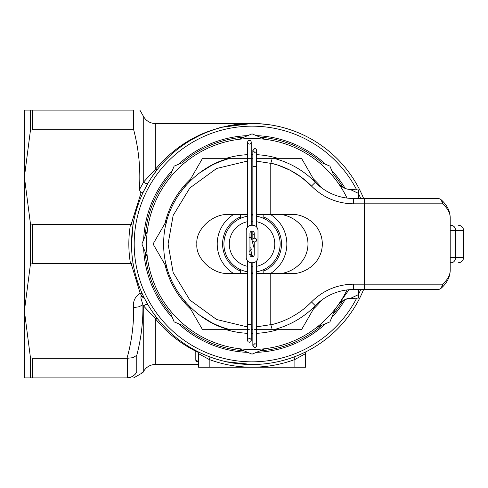 <?xml version="1.0" encoding="UTF-8"?>
<svg xmlns="http://www.w3.org/2000/svg" width="488" height="488" viewBox="0 0 488 488"><rect width="100%" height="100%" fill="white"/><g stroke="black" fill="none" stroke-linecap="round" stroke-linejoin="round"><path stroke-width="0.73" d="M263.819 214.543L263.819 218.471A28.121 28.121 0 0 1 263.819 269.529L262.038 270.279M240.907 269.827L239.98 269.406L240.352 269.577L240.352 273.457M251.228 266.747A22.765 22.765 0 0 0 252.839 266.747M256.584 266.302A22.765 22.765 0 0 0 256.584 221.698M252.839 221.253A22.765 22.765 0 0 0 251.228 221.253M251.228 215.891A28.121 28.121 0 0 1 252.839 215.891M256.584 216.251A28.121 28.121 0 0 1 256.584 271.749M252.839 272.109A28.121 28.121 0 0 1 251.228 272.109M243.506 270.797L242.024 270.279M247.483 271.749A28.121 28.121 0 0 1 247.483 216.251M247.483 221.698A22.765 22.765 0 0 0 247.483 266.302M239.98 269.406A28.121 28.121 0 0 1 240.352 218.423L240.352 214.543M270.59 214.543A34.813 34.813 0 0 1 270.59 273.457M263.819 270.999A29.457 29.457 0 0 0 263.819 217.001M188.612 182.451L202.557 158.301L247.483 158.301L247.483 227.14M262.269 158.301L301.511 158.301L315.455 182.451M315.455 305.549L301.511 329.699L271.981 329.699M199.458 315.035L211.206 322.379A88.377 88.377 0 0 0 230.446 329.699L202.557 329.699L188.612 305.549M167.024 268.156L153.079 244L167.024 219.844M233.477 273.457A34.813 34.813 0 0 1 233.477 214.543M240.352 216.959A29.457 29.457 0 0 0 240.352 271.041M146.522 244A105.518 105.518 0 0 0 347.023 289.939A105.518 105.518 0 0 1 146.522 244A105.518 105.518 0 0 1 347.023 198.061M145.217 235.96A107.122 107.122 0 0 1 170.812 174.155L174.143 166.115A110.148 110.148 0 0 1 174.149 166.109L182.189 162.779A107.122 107.122 0 0 1 243.994 137.183M260.074 137.183A107.122 107.122 0 0 1 321.879 162.779L329.918 166.109A110.148 110.148 0 0 1 329.925 166.115L333.255 174.155A107.122 107.122 0 0 1 342.924 187.307M147.346 230.812L141.886 243.994A110.148 110.148 0 0 1 141.886 244L147.346 257.188M238.846 139.312L252.028 133.852L265.222 139.312M145.217 252.04A107.122 107.122 0 0 0 170.812 313.845L174.143 321.885A110.148 110.148 0 0 1 174.143 321.885L182.189 325.221A107.122 107.122 0 0 0 243.994 350.817M265.222 348.688L252.04 354.148L238.846 348.688M329.925 321.885A110.148 110.148 0 0 1 329.918 321.891L335.384 308.697A105.518 105.518 0 0 1 316.736 327.35L329.918 321.891M316.736 327.35L321.879 325.221A107.122 107.122 0 0 1 260.074 350.817M339.007 303.737L341.698 299.626M343.424 296.734L345.254 293.428M342.924 300.693A107.122 107.122 0 0 1 333.255 313.845M358.619 298.064L358.619 294.538L350.213 298.51L358.619 298.064L350.213 298.51L351.415 297.979M358.619 189.936L358.619 193.461L350.213 189.49L358.619 189.936L350.213 189.49L351.147 189.899M337.964 182.768A16.067 16.067 0 0 0 350.213 189.49M358.619 198.476L358.619 193.461M358.619 197.628L356.704 198.476M358.619 294.538L358.619 289.524M358.619 290.372L356.704 289.524M350.213 298.51A16.067 16.067 0 0 0 337.964 305.232L337.983 305.207C336.708 306.037 344.558 297.576 350.103 298.516M263.819 269.529L263.819 273.457M249.356 329.699L230.446 329.699C203.709 325.032 163.303 292.904 163.657 244C163.303 195.096 203.709 162.968 230.446 158.301L252.839 158.301L251.228 158.301L251.228 225.267M249.356 342.283A1.873 1.873 0 0 0 251.228 340.41A1.873 1.873 0 0 0 249.356 338.538L248.032 339.087L247.483 340.41L248.032 341.734L249.356 342.283A1.873 1.873 0 0 0 251.228 340.41A1.873 1.873 0 0 0 249.356 338.538L248.032 339.087L247.483 340.41L248.032 341.734L249.356 342.283L248.032 341.734L247.483 340.41L248.032 339.087L249.356 338.538M249.356 140.361A1.873 1.873 0 0 1 251.228 142.234A1.873 1.873 0 0 1 249.356 144.106L248.032 143.557L247.483 142.234L248.032 140.91L249.356 140.361A1.873 1.873 0 0 1 251.228 142.234A1.873 1.873 0 0 1 249.356 144.106L248.032 143.557L247.483 142.234L248.032 140.91L249.356 140.361L248.032 140.91L247.483 142.234L248.032 143.557L249.356 144.106M256.584 261.007L256.584 345.602A1.873 1.873 0 0 1 254.712 347.48L252.839 345.602L254.712 343.729A1.873 1.873 0 0 1 256.584 345.602A1.873 1.873 0 0 1 254.712 347.48L252.839 345.602L254.712 343.729A1.873 1.873 0 0 1 256.584 345.602L256.584 329.534L254.712 329.534C252.296 329.534 252.296 329.534 254.712 329.534M256.584 226.993L256.584 150.463A1.873 1.873 0 0 0 254.712 148.584L252.839 150.463L254.712 152.335A1.873 1.873 0 0 0 256.584 150.463A1.873 1.873 0 0 0 254.712 148.584L252.839 150.463L254.712 152.335A1.873 1.873 0 0 0 256.584 150.463L256.584 158.301L273.628 158.301L264.618 158.301M249.954 251.131A1.873 1.873 0 0 0 249.954 247.581L249.954 247.209M247.483 260.86L247.483 324.343L251.228 324.343L251.228 340.41L251.228 329.699L252.839 329.699L251.228 329.699M249.356 254.712L251.228 254.712L251.228 256.67M251.228 262.733L251.228 324.343M251.228 231.33L251.228 237.662L249.435 237.607M256.584 166.53L252.839 166.53L252.839 225.255M252.839 231.275L252.839 240.078M254.712 241.956A1.873 1.873 0 0 0 256.584 240.078A1.873 1.873 0 0 0 254.712 238.205A1.873 1.873 0 0 0 252.839 240.078A1.873 1.873 0 0 0 254.712 241.956M249.356 251.228L251.228 249.356L249.356 251.228M247.751 352.379A108.458 108.458 0 0 1 178.431 323.66M172.374 317.603A108.458 108.458 0 0 1 143.655 248.282M143.655 239.718A108.458 108.458 0 0 1 172.374 170.397M178.431 164.34A108.458 108.458 0 0 1 247.751 135.621M24.4 128.844L24.4 177.046L24.4 128.844M131.113 263.459L32.434 263.648L30.439 264.228L30.439 223.772L24.4 177.046L30.439 130.327L30.439 110.099L24.4 110.099L24.4 377.901L30.439 377.901L30.439 357.673L32.434 358.253L126.996 358.253C131.662 341.606 133.877 324.721 133.639 307.592C132.779 301.468 134.956 296.68 140.172 293.233L131.113 263.459L132.998 262.825M147.589 304.701L147.589 304.122L147.589 304.701M296.478 356.02L293.953 356.99L294.88 359.497L305.598 353.605L305.598 367.19L198.476 367.19L198.476 353.605L209.187 359.497L209.187 367.19M30.439 130.327L32.434 129.747L133.675 129.747C138.842 149.554 140.751 169.543 139.397 189.71L143.722 181.871L143.722 116.791A13.389 13.389 0 0 0 155.318 123.488L252.034 123.488A120.512 120.512 0 0 1 363.615 198.476A120.512 120.512 0 0 0 252.034 123.488L251.93 123.488M179.724 147.589L178.12 147.589M198.274 362.133L196.804 361.571L195.798 360.339L195.798 351.22C179.919 343.198 166.426 332.34 155.318 318.646L155.318 364.512A13.389 13.389 0 0 0 143.722 371.209L143.722 306.129L142.917 304.768C143.167 321.915 141.117 338.77 136.768 355.325L136.768 372.118C144.948 372.68 144.948 372.68 136.768 372.118L135.084 374.394L132.876 376.199L130.284 377.395L127.49 377.889L127.49 358.271L126.996 358.253M226.444 361.767L252.034 364.512A120.512 120.512 0 0 0 363.615 289.524A120.512 120.512 0 0 1 131.522 244A120.512 120.512 0 0 1 252.034 123.488C212.67 124.403 180.432 139.69 155.318 169.354L143.722 181.871L144.564 182.89L146.028 183.531L147.498 183.342L148.346 182.579L143.46 191.711L140.983 193.004L139.397 189.71M155.318 364.512L198.476 364.512M233.697 363.109L252.034 364.512L233.288 363.109M251.954 123.488L234.807 124.672L227.914 125.819M222.565 126.99L217.916 128.204M211.822 130.089L199.006 135.225L183.976 143.551M293.892 130.991L296.198 131.87M259.384 123.714L269.51 124.763M263.953 124.08L271.645 125.093M286.218 359.565L280.527 361.096M287.975 128.972L291.366 130.089M276.007 125.898L278.319 126.386M298.888 355.032L301.102 354.068M193.01 138.934L199.848 135.371M222.571 127.148L252.034 123.488A120.512 120.512 0 0 0 131.522 244L132.998 225.175L130.479 224.352L32.434 224.352L30.439 223.772M130.479 263.648C128.295 250.496 128.295 237.394 130.479 224.352M305.598 353.605A2.678 2.678 0 0 1 307.05 351.22A2.678 2.678 0 0 0 305.598 353.605L294.88 359.497A123.189 123.189 0 0 1 209.187 359.497L210.114 356.99M133.639 307.592L138.995 306.787L142.917 304.768L140.959 298.223L140.892 296.753L141.331 296.289L144.613 298.619L148.346 305.421L147.498 304.658L146.028 304.469L144.564 305.11L143.722 306.129L155.318 318.646L157.423 318.646L152.238 311.558M197.018 351.22A2.678 2.678 0 0 1 198.476 353.605A2.678 2.678 0 0 0 197.018 351.22A2.678 2.678 0 0 1 198.476 353.605L197.689 351.921L195.798 351.22L198.073 351.756M155.318 123.488L155.318 169.354L157.423 169.354L152.256 176.418M148.346 305.421L144.619 298.632L141.74 295.917L140.172 293.239L142.124 293.428L144.1 297.601M199.33 352.379L200.971 353.16M202.959 354.068L205.186 355.032M225.48 361.681L233.093 363.078M133.675 129.747L133.675 110.099L30.439 110.099M133.675 110.099C141.856 110.099 141.856 110.099 133.675 110.099M127.49 377.889L30.439 377.901M143.722 371.209L142.953 372.545L141.953 372.472M30.439 264.228L24.4 310.954L30.439 357.673M256.316 135.621A108.458 108.458 0 0 1 325.636 164.34M331.694 170.397A108.458 108.458 0 0 1 345.156 188.392M345.156 299.608A108.458 108.458 0 0 1 331.694 317.603M325.636 323.66A108.458 108.458 0 0 1 256.316 352.379M286.657 359.43L282.802 360.516M356.679 189.832A117.834 117.834 0 0 0 134.2 244A117.834 117.834 0 0 0 252.034 361.834L254.15 361.815M254.181 361.815L255.907 361.773M127.49 358.271L132.876 357.692L136.768 355.325M141.685 296.442L141.74 295.917L143.618 296.619M195.798 360.339L197.689 361.096L198.476 362.926L198.262 361.919M273.628 158.301A88.377 88.377 0 0 1 315.309 182.305A53.558 53.558 0 0 0 353.66 198.476L437.669 198.476A5.356 5.356 0 0 1 441.292 199.885C447.045 205.064 450.015 210.993 450.21 217.666L450.21 270.334C450.015 277.019 447.038 282.949 441.292 288.115A5.356 5.356 0 0 1 437.669 289.524L353.66 289.524A53.558 53.558 0 0 0 315.309 305.695A88.377 88.377 0 0 1 273.628 329.699L256.584 329.699M450.21 225.255L452.888 225.255M452.888 262.745L450.21 262.745M247.483 142.234L247.483 158.301L241.883 158.301M247.483 273.457L228.878 273.457C213.036 274.774 195.438 258.573 196.865 244C195.438 229.427 213.036 213.226 228.878 214.543L247.483 214.543M463.6 257.389L463.6 230.611L455.566 230.611L455.566 257.389L463.6 257.389A5.356 5.356 0 0 1 458.244 262.745M458.244 225.255A5.356 5.356 0 0 1 463.6 230.611M239.449 158.301L230.446 158.301A88.377 88.377 0 0 0 211.206 165.621L199.458 172.965M185.66 185.647L183.305 188.441M174.667 201.288L172.026 206.461M166.994 219.954L165.688 225.175M277.501 273.457C286.419 274.64 307.58 265.801 307.995 244C307.58 222.199 286.419 213.36 277.501 214.543M165.688 262.825L166.994 268.046M172.026 281.539L174.667 286.712M183.305 299.559L185.66 302.353M272.261 158.301L270.779 163.346L270.779 214.543L291.854 214.543C300.773 213.36 321.934 222.199 322.348 244C321.934 265.801 300.773 274.64 291.854 273.457L270.779 273.457L270.779 324.654L272.261 329.699M437.669 198.476A5.356 4.88 90 0 1 442.549 203.831L353.66 203.831C337.202 203.575 323.141 197.646 311.472 186.044A83.021 83.021 0 0 0 270.803 163.132L278.044 165.164L290.256 170.306L301.499 177.327L311.46 186.032M270.803 324.868A83.021 83.021 0 0 0 311.472 301.956C323.141 290.354 337.202 284.425 353.66 284.168L442.549 284.168C447.618 279.77 450.174 275.159 450.21 270.334M450.21 217.666C450.174 212.841 447.618 208.23 442.549 203.831L441.292 199.885M441.292 288.115L442.549 284.168A5.356 4.88 90 0 1 437.669 289.524M270.779 273.457L256.584 273.457M252.839 273.457L251.228 273.457M251.228 214.543L252.839 214.543M256.584 214.543L270.779 214.543M251.564 225.255L252.631 225.255A5.356 5.356 0 0 1 257.987 230.611L257.987 257.389A5.356 5.356 0 0 1 252.631 262.745L251.564 262.745A5.356 5.356 0 0 1 246.208 257.389L246.208 230.611A5.356 5.356 0 0 1 251.564 225.255M254.242 238.266L254.242 233.288A2.141 2.141 0 0 0 252.101 231.147A2.141 2.141 0 0 0 249.954 233.288L249.954 254.712A2.141 2.141 0 0 0 252.101 256.853A2.141 2.141 0 0 0 254.242 254.712L254.242 241.895M131.113 224.541L140.983 193.004M321.69 187.886A89.444 89.444 0 0 0 313.436 178.962M277.66 158.301A89.444 89.444 0 0 0 256.584 154.672M252.839 154.556A89.444 89.444 0 0 0 251.228 154.556M247.483 154.672A89.444 89.444 0 0 0 226.408 158.301M190.631 178.962A89.444 89.444 0 0 0 165.005 223.345M165.005 264.655A89.444 89.444 0 0 0 190.631 309.038M226.408 329.699A89.444 89.444 0 0 0 247.483 333.328M251.228 333.444A89.444 89.444 0 0 0 252.839 333.444M256.584 333.328A89.444 89.444 0 0 0 277.66 329.699M313.436 309.038A89.444 89.444 0 0 0 321.69 300.114M254.242 234.722L252.839 234.722M254.712 347.48L252.839 345.602L254.712 347.48M254.712 148.584L252.839 150.463L252.839 166.53M294.88 367.19L294.88 359.497M277.581 364.512L284.449 362.852M32.434 224.352L32.434 263.648M32.434 110.099L32.434 129.747M32.434 358.253L32.434 377.901M252.034 361.834A117.834 117.834 0 0 0 356.679 298.168M358.619 294.24A117.834 117.834 0 0 0 360.717 289.524M360.717 198.476A117.834 117.834 0 0 0 358.619 193.76M353.66 284.168L353.66 289.524A53.558 53.558 0 0 0 315.309 305.695A88.377 88.377 0 0 1 273.628 329.699M230.446 158.301A88.377 88.377 0 0 0 211.206 165.621M270.779 163.346L256.584 161.162M252.839 160.997L251.228 160.979M247.483 161.058L216.666 168.458L189.838 187.978L173.149 215.446L168.085 244L173.149 272.554L189.838 300.022L216.666 319.542L247.483 326.942M251.228 327.021L252.839 327.003M256.584 326.838L270.779 324.654M364.512 289.524L364.512 198.476M315.309 182.305L311.472 186.044M353.66 198.476L353.66 203.831M450.21 257.389L455.566 257.389A5.356 4.282 90 0 1 451.278 262.745M451.278 225.255L452.919 225.663L454.31 226.822L455.237 228.561L455.566 230.611L450.21 230.611M311.472 301.956L315.309 305.695M348.999 289.732L337.91 305.311M251.228 158.301L251.228 142.234L251.228 158.301M251.228 237.656L254.242 248.66M252.839 262.745L252.839 345.602M250.85 250.484L252.583 256.798M247.483 324.343L247.483 340.41M251.228 254.712L251.228 251.869M143.722 116.791L139.861 110.099M142.953 372.545L133.675 377.901M197.298 351.366L196.145 350.768M230.446 329.699L229 329.321"/></g></svg>
